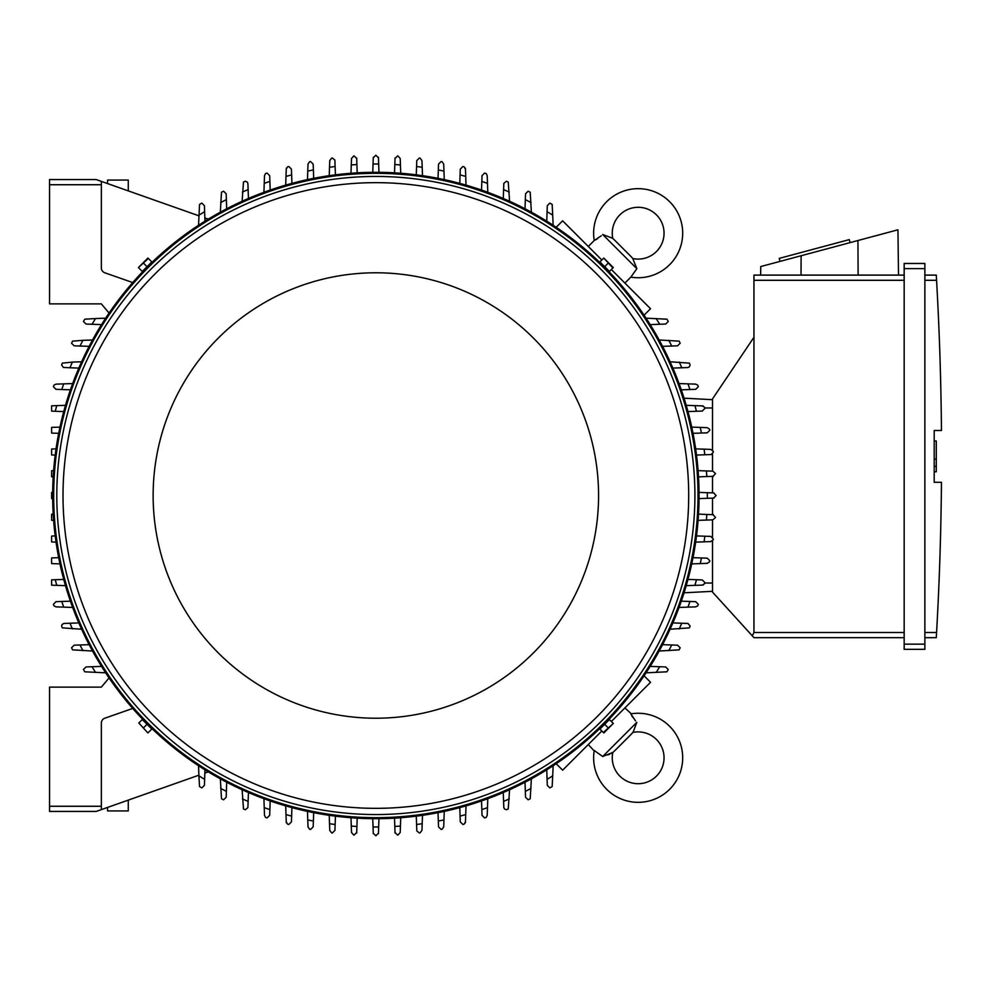 <?xml version="1.0" encoding="UTF-8"?>
<svg xmlns="http://www.w3.org/2000/svg" width="991" height="991" viewBox="0 0 991 991"><rect width="100%" height="100%" fill="white"/><g stroke="black" fill="none" stroke-linecap="round" stroke-linejoin="round"><path stroke-width="1.49" d="M124.655 189.615L126.65 190.309M612.822 752.417A26.93 26.93 0 0 0 615.089 750.385L630.747 734.74A26.93 26.93 0 0 0 632.766 732.473A25.902 25.902 0 0 1 656.476 776.114A25.902 25.902 0 0 1 612.822 752.417L602.689 756.505L594.216 750.484A44.545 44.545 0 0 0 594.154 750.93A44.545 44.545 0 0 0 669.656 789.294A44.545 44.545 0 0 0 630.846 713.867L635.553 720.94M602.689 756.505L636.854 722.328L633.311 731.655M632.692 717.224L631.54 715.267M607.718 754.993L609.75 754.163M611.348 753.358L612.017 752.962M594.154 750.93L588.27 744.538M624.9 707.921L631.279 713.793M644.076 675.825L650.542 682.279L611.348 721.473M601.822 730.999L562.64 770.18L556.174 763.714M373.26 157.804L375.849 155.215L378.451 157.804M372.752 172.323L373.05 164.023A331.49 331.49 0 0 1 378.661 164.023L378.958 172.323M373.037 164.258L373.285 157.309M378.426 157.309L378.673 164.258M53.613 470.638L51.619 470.713L51.619 476.782L53.192 476.844M52.672 498.597L51.619 498.56L51.619 492.44L52.672 492.403M53.613 520.362L51.619 520.287L51.619 514.218L53.192 514.156M105.641 672.815L84.805 671.811A340.285 340.285 0 0 1 83.43 669.532L86.019 666.943L101.528 666.398M95.557 672.455A331.49 331.49 0 0 1 92.014 666.732M55.199 535.92L51.619 536.044L51.619 541.978L56.041 542.127M58.692 557.673L51.619 557.921L51.619 563.606L59.98 563.891M55.248 579.723L51.619 579.846L51.619 585.185L56.784 585.359A331.49 331.49 0 0 1 55.248 579.723L63.746 579.425M72.665 607.446L56.004 606.864L53.948 605.848A340.285 340.285 0 0 1 53.415 604.262L56.004 601.673M55.942 601.686L62.445 601.45M63.734 607.124A331.49 331.49 0 0 1 61.764 601.475L70.423 601.165M81.621 629.223L62.371 627.873A340.285 340.285 0 0 1 61.591 626.027L62.049 624.541L63.845 623.45L78.834 622.918M72.393 628.901A331.49 331.49 0 0 1 69.965 623.228M92.535 651.013L72.591 649.861A340.285 340.285 0 0 1 71.538 647.78L74.127 645.191L89.14 644.658M82.934 650.678A331.49 331.49 0 0 1 79.986 644.98M65.493 585.669L56.784 585.359M96.164 811.443L49.55 811.443L96.164 811.443L101.342 809.622L101.342 723.096A5.178 5.178 0 0 1 104.798 718.215L132.72 708.441A323.202 323.202 0 0 1 109.072 677.931L101.342 687.135L49.55 687.135L49.55 811.443M378.451 833.196L375.849 835.785L373.26 833.196M378.958 818.677L378.661 826.977A331.49 331.49 0 0 1 373.05 826.977L372.752 818.677M378.673 826.742L378.426 833.691M373.285 833.691L373.037 826.742M100.772 181.18L96.164 179.557L49.55 179.557L49.55 303.865L101.342 303.865L109.072 313.069A323.202 323.202 0 0 1 132.72 282.559L104.798 272.785A5.178 5.178 0 0 1 101.342 267.904L101.342 181.378L198.881 215.803M151.251 262.491L142.84 270.89M608.87 270.89L600.459 262.491M55.199 455.08L51.619 454.956L51.619 449.022L56.041 448.873M58.692 433.327L51.619 433.079L51.619 427.394L59.98 427.109M63.746 411.575L55.248 411.277A331.49 331.49 0 0 1 56.784 405.641L65.493 405.331M55.248 411.277L51.619 411.154L51.619 405.815L56.784 405.641M70.423 389.835L61.764 389.525A331.49 331.49 0 0 1 63.734 383.876L72.665 383.554M56.004 389.327L53.415 386.738A340.285 340.285 0 0 1 53.948 385.152L56.004 384.136L63.734 383.876M62.445 389.55L55.942 389.314M78.834 368.082L69.965 367.772A331.49 331.49 0 0 1 72.393 362.099L81.621 361.777M69.965 367.772L63.424 367.45L61.591 364.973A340.285 340.285 0 0 1 62.371 363.127L72.393 362.099M89.14 346.342L79.986 346.02A331.49 331.49 0 0 1 82.934 340.322L92.535 339.987M79.986 346.02L74.127 345.809L71.538 343.22A340.285 340.285 0 0 1 72.591 341.139L82.934 340.322M101.528 324.602L92.014 324.268A331.49 331.49 0 0 1 95.557 318.545L105.641 318.185M92.014 324.268L86.019 324.057L83.43 321.468A340.285 340.285 0 0 1 84.805 319.189L95.557 318.545M699.051 495.5A323.202 323.202 0 0 0 375.849 172.298A323.202 323.202 0 0 0 52.659 495.5A323.202 323.202 0 0 0 375.849 818.702A323.202 323.202 0 0 0 699.051 495.5A323.202 323.202 0 0 0 375.849 172.298A323.202 323.202 0 0 0 52.659 495.5M694.914 495.5A319.052 319.052 0 0 0 375.849 176.448A319.052 319.052 0 0 0 56.797 495.5A319.052 319.052 0 0 0 375.849 814.552A319.052 319.052 0 0 0 694.914 495.5M688.695 495.5A312.834 312.834 0 0 0 375.849 182.666A312.834 312.834 0 0 0 63.015 495.5A312.834 312.834 0 0 0 375.849 808.334A312.834 312.834 0 0 0 688.695 495.5M598.576 495.5A222.715 222.715 0 0 0 375.849 272.785A222.715 222.715 0 0 0 153.134 495.5A222.715 222.715 0 0 0 375.849 718.215A222.715 222.715 0 0 0 598.576 495.5M138.827 267.991L142.283 271.447L151.809 261.934L147.919 258.044L138.406 267.57L148.353 258.478M147.04 266.69L143.584 263.234M603.358 258.478L599.902 261.934L604.659 266.69L609.428 271.447L613.305 267.57L603.792 258.044L612.884 267.991M604.659 266.69L608.127 263.234M350.987 173.264L351.508 158.498L353.762 155.934A340.285 340.285 0 0 1 354.097 155.909L356.686 158.498M351.285 164.927A331.49 331.49 0 0 1 356.909 164.556L357.194 172.843M356.673 157.941L356.921 165.076M394.517 172.843L394.802 164.556A331.49 331.49 0 0 1 400.426 164.927L400.723 173.264M394.79 165.076L395.037 157.941M395.025 158.498L397.614 155.909A340.285 340.285 0 0 1 397.936 155.934L400.203 158.498L400.426 164.927M713.557 492.911L716.146 495.5L713.557 498.089M699.039 492.403L707.326 492.688A331.49 331.49 0 0 1 707.326 498.312L699.039 498.597M707.091 492.688L714.04 492.923M714.04 498.077L707.091 498.312M698.519 514.156L706.794 514.453A331.49 331.49 0 0 1 706.422 520.064L698.098 520.362M706.273 514.428L713.409 514.688M712.863 514.663L715.452 517.252A340.285 340.285 0 0 1 715.428 517.587L712.863 519.841L706.422 520.064M713.409 476.312L706.273 476.572M698.098 470.638L706.422 470.936A331.49 331.49 0 0 1 706.794 476.547L698.519 476.844M706.422 470.936L712.863 471.159L715.428 473.413A340.285 340.285 0 0 1 715.452 473.748L712.863 476.337M695.67 448.873L710.758 449.406L713.26 451.326A340.285 340.285 0 0 1 713.347 451.995L711.303 454.522L696.512 455.08M704.081 449.171A331.49 331.49 0 0 1 704.824 454.795M691.73 427.109L707.24 427.654L709.63 429.252A340.285 340.285 0 0 1 709.829 430.243L707.24 432.832L693.019 433.327M700.265 427.406A331.49 331.49 0 0 1 701.405 433.03M702.247 405.901L704.49 407.202A340.285 340.285 0 0 1 704.836 408.49L702.247 411.079L687.965 411.575M686.218 405.331L694.926 405.641A331.49 331.49 0 0 1 696.462 411.277M694.58 405.629L703.152 405.926M679.046 383.554L695.707 384.136L697.751 385.152A340.285 340.285 0 0 1 698.296 386.738L695.707 389.327M695.769 389.314L689.265 389.55M687.977 383.876A331.49 331.49 0 0 1 689.947 389.525L681.288 389.835M670.089 361.777L689.34 363.127A340.285 340.285 0 0 1 690.12 364.973L689.302 366.868L687.865 367.55L672.877 368.082M679.306 362.099A331.49 331.49 0 0 1 681.746 367.772M659.176 339.987L679.12 341.139A340.285 340.285 0 0 1 680.173 343.22L677.584 345.809L662.57 346.342M668.776 340.322A331.49 331.49 0 0 1 671.725 346.02M646.07 318.185L666.906 319.189A340.285 340.285 0 0 1 668.281 321.468L665.692 324.057L650.17 324.602M656.153 318.545A331.49 331.49 0 0 1 659.696 324.268M556.174 227.286L562.64 220.82L601.822 260.001M611.348 269.527L650.542 308.721L644.076 315.175M632.766 258.527A26.93 26.93 0 0 0 630.747 256.26L615.089 240.615A26.93 26.93 0 0 0 612.822 238.583A25.902 25.902 0 0 1 656.476 214.886A25.902 25.902 0 0 1 632.766 258.527L636.854 268.672L630.846 277.133L624.9 283.079M636.854 268.672L602.689 234.495L612.017 238.038M588.27 246.462L594.216 240.516L601.302 235.796M631.279 277.207L630.846 277.133A44.545 44.545 0 0 0 669.656 201.706A44.545 44.545 0 0 0 594.154 240.07A44.545 44.545 0 0 0 594.216 240.516L594.154 240.07M597.585 238.658L595.628 239.81M712.517 399.683L684.05 398.184L712.517 399.683M712.517 450.087L712.517 398.902L753.953 337.262L753.953 632.493L752.318 635.875L753.953 637.671L904.164 637.671L753.953 637.671M753.953 275.114L904.164 275.114L753.953 275.114L753.953 337.262M760.654 275.114L760.754 266.554L897.945 229.801L898.503 275.114M850.092 242.622L849.287 239.611L779.248 258.378L780.053 261.389M801.124 255.74L801.025 275.114M857.946 240.516L858.119 275.114M904.164 644.15L904.164 649.328L924.876 649.328L924.876 263.457L904.164 263.457L904.164 644.15L924.876 644.15M904.164 263.457L924.876 263.457M936.619 281.295L936.272 275.213M924.876 632.493L936.569 632.493A3107.665 3107.665 0 0 0 941.45 482.295L934.203 482.295L934.203 430.503L941.45 430.503A3107.665 3107.665 0 0 0 936.569 280.292L924.876 280.292M934.203 440.983L936.272 440.983L936.272 459.118L934.203 459.118M934.203 471.803L936.272 471.803L936.272 459.118M936.272 466.365L934.203 466.365M936.619 631.502L936.272 637.585L936.619 631.502M924.876 275.114L936.272 275.114L924.876 275.114M924.876 637.671L936.272 637.671L924.876 637.671M904.164 649.328L924.876 649.328M712.517 540.913L712.517 592.098L752.318 635.875M712.517 453.89L712.517 471.146M712.517 476.349L712.517 492.874M712.517 498.126L712.517 514.651M712.517 519.854L712.517 537.11M712.517 591.317L684.05 592.816L712.517 591.317M400.723 817.736L400.203 832.502L397.936 835.066A340.285 340.285 0 0 1 397.614 835.091L395.025 832.502M395.037 833.059L394.79 825.924M400.426 826.073A331.49 331.49 0 0 1 394.802 826.444L394.517 818.157M357.194 818.157L356.909 826.444A331.49 331.49 0 0 1 351.285 826.073L350.987 817.736M356.921 825.924L356.673 833.059M356.686 832.502L354.097 835.091A340.285 340.285 0 0 1 353.762 835.066L351.508 832.502L351.285 826.073M198.881 775.197L100.772 809.82M128.273 800.109L128.273 810.923L107.561 810.923L107.561 807.43M142.84 720.11L151.251 728.509M600.459 728.509L608.87 720.11M612.884 723.009L609.428 719.553L604.659 724.31L599.902 729.066L603.792 732.956L613.305 723.43L603.358 732.522M604.659 724.31L608.127 727.766M148.353 732.522L151.809 729.066L142.283 719.553L138.827 723.009L147.919 732.956L138.827 723.009M147.04 724.31L143.584 727.766M525.007 208.779L525.54 193.778L528.129 191.189A340.285 340.285 0 0 1 530.21 192.229L531.374 212.173M525.329 199.637A331.49 331.49 0 0 1 531.027 202.585M503.267 198.485L503.824 183.397L506.376 181.242A340.285 340.285 0 0 1 508.222 182.01L509.585 201.26M503.589 189.615A331.49 331.49 0 0 1 509.25 192.043M482.035 175.655L484.624 173.066A340.285 340.285 0 0 1 486.197 173.598L487.213 175.655L487.795 192.304M481.527 190.061L481.837 181.415A331.49 331.49 0 0 1 487.485 183.372M481.812 182.084L482.035 175.593M459.774 183.385L460.282 169.114L462.871 166.525A340.285 340.285 0 0 1 464.16 166.872L465.46 169.114M465.423 168.21L465.733 176.782M460.072 174.899A331.49 331.49 0 0 1 465.72 176.423L466.018 185.131M438.022 178.343L438.53 164.122L441.119 161.533A340.285 340.285 0 0 1 442.097 161.719L443.708 164.122L444.253 179.619M438.319 169.956A331.49 331.49 0 0 1 443.956 171.084M416.27 174.837L416.777 160.592L419.366 158.003A340.285 340.285 0 0 1 420.023 158.089L421.955 160.592L422.488 175.68M416.567 166.525A331.49 331.49 0 0 1 422.191 167.268M546.747 221.179L547.292 205.67L549.881 203.081A340.285 340.285 0 0 1 552.173 204.456L553.164 225.279M547.082 211.665A331.49 331.49 0 0 1 552.805 215.196M662.57 644.658L677.584 645.191L680.173 647.78A340.285 340.285 0 0 1 679.12 649.861L659.176 651.013M671.725 644.98A331.49 331.49 0 0 1 668.776 650.678M672.877 622.918L687.965 623.463L690.12 626.027A340.285 340.285 0 0 1 689.34 627.873L670.089 629.223M681.746 623.228A331.49 331.49 0 0 1 679.306 628.901M695.707 601.673L698.296 604.262A340.285 340.285 0 0 1 697.751 605.848L695.707 606.864L679.046 607.446M681.288 601.165L689.947 601.475A331.49 331.49 0 0 1 687.977 607.124M689.265 601.45L695.769 601.686M687.965 579.425L702.247 579.921L704.836 582.51A340.285 340.285 0 0 1 704.49 583.798L702.247 585.099M703.152 585.074L694.58 585.371M696.462 579.723A331.49 331.49 0 0 1 694.926 585.359L686.218 585.669M693.019 557.673L707.24 558.168L709.829 560.757A340.285 340.285 0 0 1 709.63 561.748L707.24 563.346L691.73 563.891M701.405 557.97A331.49 331.49 0 0 1 700.265 563.594M696.512 535.92L710.758 536.416L713.347 539.005A340.285 340.285 0 0 1 713.26 539.674L710.758 541.594L695.67 542.127M704.824 536.205A331.49 331.49 0 0 1 704.081 541.829M650.17 666.398L665.692 666.943L668.281 669.532A340.285 340.285 0 0 1 666.906 671.811L646.07 672.815M659.696 666.732A331.49 331.49 0 0 1 656.153 672.455M553.164 765.721L552.173 786.544A340.285 340.285 0 0 1 549.881 787.919L547.292 785.33L546.747 769.821M552.805 775.804A331.49 331.49 0 0 1 547.082 779.335M422.488 815.32L421.955 830.408L420.023 832.911A340.285 340.285 0 0 1 419.366 832.997L416.827 830.941L416.27 816.163M422.191 823.732A331.49 331.49 0 0 1 416.567 824.475M444.253 811.381L443.708 826.878L442.097 829.281A340.285 340.285 0 0 1 441.119 829.467L438.53 826.878L438.022 812.657M443.956 819.916A331.49 331.49 0 0 1 438.319 821.043M465.46 821.886L464.16 824.128A340.285 340.285 0 0 1 462.871 824.475L460.282 821.886L459.774 807.615M466.018 805.869L465.72 814.577A331.49 331.49 0 0 1 460.072 816.101M465.733 814.218L465.423 822.79M487.795 798.696L487.213 815.345L486.197 817.402A340.285 340.285 0 0 1 484.624 817.934L482.035 815.345M482.035 815.407L481.812 808.916M487.485 807.628A331.49 331.49 0 0 1 481.837 809.585L481.527 800.939M509.585 789.74L508.222 808.99A340.285 340.285 0 0 1 506.376 809.758L504.493 808.953L503.812 807.516L503.267 792.515M509.25 798.957A331.49 331.49 0 0 1 503.589 801.385M531.374 778.827L530.21 798.771A340.285 340.285 0 0 1 528.129 799.811L525.54 797.222L525.007 782.221M531.027 788.415A331.49 331.49 0 0 1 525.329 791.363M269.676 815.345L267.087 817.934A340.285 340.285 0 0 1 265.514 817.402L264.498 815.345L263.916 798.696M270.184 800.939L269.874 809.585A331.49 331.49 0 0 1 264.225 807.628M269.899 808.916L269.676 815.407M291.936 807.615L291.428 821.886L288.839 824.475A340.285 340.285 0 0 1 287.551 824.128L286.25 821.886M286.288 822.79L285.978 814.218M291.639 816.101A331.49 331.49 0 0 1 285.99 814.577L285.693 805.869M313.689 812.657L313.181 826.878L310.592 829.467A340.285 340.285 0 0 1 309.613 829.281L308.003 826.878L307.458 811.381M313.391 821.043A331.49 331.49 0 0 1 307.755 819.916M335.441 816.163L334.933 830.408L332.344 832.997A340.285 340.285 0 0 1 331.688 832.911L329.755 830.408L329.223 815.32M335.144 824.475A331.49 331.49 0 0 1 329.52 823.732M248.444 792.515L247.886 807.603L245.334 809.758A340.285 340.285 0 0 1 243.489 808.99L242.126 789.74M248.122 801.385A331.49 331.49 0 0 1 242.448 798.957M226.691 782.221L226.171 797.222L223.582 799.811A340.285 340.285 0 0 1 221.501 798.771L220.336 778.827M226.369 791.363A331.49 331.49 0 0 1 220.683 788.415M208.296 771.865L204.852 773.091L204.964 769.821L204.629 779.335A331.49 331.49 0 0 1 198.906 775.804L198.547 765.721M204.629 779.335L204.419 785.33L201.83 787.919A340.285 340.285 0 0 1 199.538 786.544L198.906 775.804M242.126 201.26L243.489 182.01A340.285 340.285 0 0 1 245.334 181.242L247.217 182.047L247.899 183.484L248.444 198.485M242.448 192.043A331.49 331.49 0 0 1 248.122 189.615M220.336 212.173L221.501 192.229A340.285 340.285 0 0 1 223.582 191.189L226.171 193.778L226.691 208.779M220.683 202.585A331.49 331.49 0 0 1 226.369 199.637M198.547 225.279L199.538 204.456A340.285 340.285 0 0 1 201.83 203.081L204.419 205.67L204.964 221.179L204.852 217.909L208.296 219.135M329.223 175.68L329.755 160.592L331.688 158.089A340.285 340.285 0 0 1 332.344 158.003L334.884 160.059L335.441 174.837M329.52 167.268A331.49 331.49 0 0 1 335.144 166.525M307.458 179.619L308.003 164.122L309.613 161.719A340.285 340.285 0 0 1 310.592 161.533L313.181 164.122L313.689 178.343M307.755 171.084A331.49 331.49 0 0 1 313.391 169.956M286.25 169.114L287.551 166.872A340.285 340.285 0 0 1 288.839 166.525L291.428 169.114L291.936 183.385M285.693 185.131L285.99 176.423A331.49 331.49 0 0 1 291.639 174.899M285.978 176.782L286.288 168.21M263.916 192.304L264.498 175.655L265.514 173.598A340.285 340.285 0 0 1 267.087 173.066L269.676 175.655M269.676 175.593L269.899 182.084M264.225 183.372A331.49 331.49 0 0 1 269.874 181.415L270.184 190.061M198.906 215.196A331.49 331.49 0 0 1 204.629 211.665M49.55 179.557L96.164 179.557M107.561 183.57L107.561 180.077L128.273 180.077L128.273 190.891M126.65 800.691L124.655 801.385M49.55 806.265L101.342 806.265M698.011 495.5A322.162 322.162 0 0 0 375.849 173.338A322.162 322.162 0 0 0 53.687 495.5A322.162 322.162 0 0 0 375.849 817.662A322.162 322.162 0 0 0 698.011 495.5M753.953 280.292L904.164 280.292M904.164 268.635L924.876 268.635M753.953 632.493L904.164 632.493M712.517 407.97L704.688 407.97M712.517 583.03L704.688 583.03M49.55 184.735L101.342 184.735M615.089 750.385L630.747 734.74"/></g></svg>
